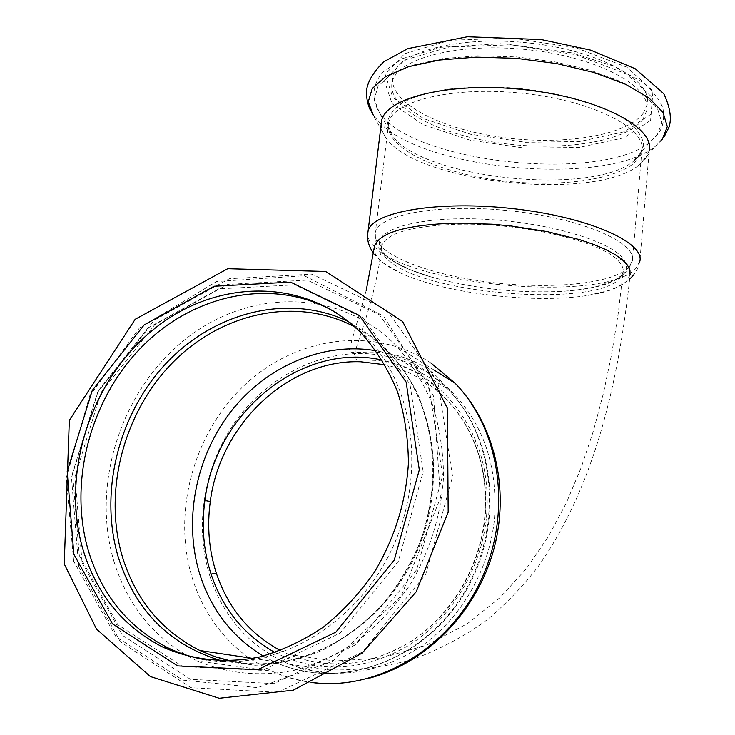 <?xml version="1.0" encoding="UTF-8"?>
<svg xmlns="http://www.w3.org/2000/svg" width="735" height="735" viewBox="0 0 735 735"><rect width="100%" height="100%" fill="white"/><g stroke="black" fill="none" stroke-linecap="round" stroke-linejoin="round"><path stroke-width="0.55" stroke-dasharray="3.67 2.76" d="M113.989 561.558C128.294 607.413 156.041 640.543 197.219 660.967C227.078 673.701 260.585 677.082 294.423 670.265C316.849 663.898 338.265 653.893 358.662 640.231C378.066 624.658 395.099 606.32 409.772 585.225C429.892 551.406 441.156 515.217 443.554 476.666C443.334 451.593 439.668 427.641 432.557 404.829C423.617 383.082 411.876 363.779 397.35 346.902C341.775 288.497 250.46 287.955 186.368 338.467C121.992 388.686 90.451 483.125 113.989 561.558M210.219 577.159C224.221 618.383 250.516 647.388 289.112 664.174C333.304 680.564 377.193 674.721 420.787 646.625C461.185 618.447 489.299 569.717 494.444 519.259C498.293 462.692 481.379 417.7 443.71 384.267C419.749 364.542 392.628 354.288 362.337 353.507C312.559 352.726 263.249 380.666 233.252 424.692C203.43 468.912 194.132 527.326 210.219 577.159M207.022 659.993C275.616 671.285 354.389 626.459 390.533 552.049C426.952 477.759 415.018 386.849 366.499 336.887L352.184 323.795L336.511 312.889M374.464 246.822C412.023 286.301 605.447 302.949 635.922 268.339L639.836 261.329L649.262 150.491L645.256 159.127L638.458 165.54C591.804 202.235 414.182 182.317 385.489 137.169L382.255 131.087L381.088 125.033M289.112 664.174L329.216 669.907C356.052 670.559 383.56 667.178 411.747 659.773C439.87 649.51 465.319 635.94 488.104 619.072C506.948 602.966 523.651 585.428 538.222 566.455C594.817 485.853 618.567 382.852 630.088 275.019L626.578 281.101C619.844 287.633 606.991 292.392 588.028 295.387C535.493 303.987 447.459 293.899 402.945 274.127L384.58 263.984C377.928 259.06 374.437 254.181 374.097 249.34M643.52 112.924C626.422 136.352 560.3 145.989 498.909 136.912C437.426 128.111 386.95 101.219 392.986 75.705C397.81 51.716 460.22 35.096 530.018 43.071C599.87 50.761 652.551 80.29 647.269 104.232L643.52 112.924M642.978 119.199C625.889 142.388 559.721 151.86 498.284 142.801C436.746 134.018 386.206 107.31 392.224 82.044C397.01 58.276 459.458 41.886 529.319 49.861C599.236 57.56 651.991 86.877 646.726 110.59L642.978 119.199M389.192 258.435L390.092 259.115C398.71 265.363 411.857 271.16 429.543 276.507C471.08 288.258 514.5 293.247 559.813 291.483C573.475 290.647 585.795 288.993 596.765 286.521L614.598 280.476L627.745 270.829L632.376 260.888L641.839 150.877L638.788 156.638L632.936 161.718L649.29 142.774L658.22 133.614C663.025 127.348 664.605 119.015 662.97 108.587C660.388 100.631 653.663 91.912 642.803 82.403L613.9 66.279L571.977 52.828L502.464 43.604L440.752 47.288L402.477 58.598L382.43 72.434C372.25 85.315 371.221 98.665 379.324 112.492L374.271 99.188L378.056 86.271L391.011 74.63L412.804 65.149L442.332 58.662L477.686 55.796L516.264 56.889L555.054 61.905L590.977 70.441L621.305 81.769L643.933 94.925L657.604 108.89L661.886 122.653L657.072 135.332L649.29 142.774C598.042 183.254 411.214 162.297 379.324 112.492L391.727 134.661L387.464 123.223C388.356 115.661 393.482 108.706 402.817 102.367C414.549 96.597 429.791 92.178 448.534 89.1C468.856 86.978 490.631 86.592 513.848 87.952C560.502 92.114 603.968 104.93 627.029 120.669C636.868 128.662 642.39 136.581 643.612 144.418L639.67 155.315L632.936 161.718C588.395 196.787 419.152 177.797 391.727 134.661C388.493 130.123 387.492 126.062 388.714 122.488C393.289 100.401 455.25 85.582 524.753 93.51C594.312 101.182 646.947 128.846 641.839 150.877L638.191 158.815C621.397 180.259 555.724 188.61 494.591 179.744C433.365 171.136 382.944 145.934 388.714 122.488L375.401 232.067C379.499 213.958 441.983 203.053 512.644 211.083C583.351 218.911 637.208 242.872 632.376 260.888L628.811 267.347C612.136 284.629 545.829 290.068 483.814 281.468C421.706 273.071 370.109 251.269 375.401 232.067C374.859 247.814 379.526 248.062 382.145 252.325L389.081 258.334C391.277 260.245 398.462 264.085 410.644 269.846L429.543 276.507C411.784 271.169 398.333 265.142 389.192 258.435C381.235 252.454 378.075 246.592 379.719 240.86C383.863 225.755 430.921 215.649 490.576 219.59C550.157 223.422 607.716 240.575 621.994 257.323C627.497 263.718 627.773 269.543 622.839 274.78L620.377 276.783L619.853 278.436C595.065 307.276 431.629 295.057 391.103 262.404C383.321 256.616 380.234 250.957 381.842 245.426L381.878 245.325C387.428 232.701 413.107 225.673 458.916 224.221C523.862 222.778 603.692 242.127 618.943 261.559C622.462 265.5 623.831 269.267 623.032 272.85L619.853 278.436M275.046 652.551C318.264 674.023 362.796 671.652 408.651 645.449C450.987 618.925 481.122 569.423 486.395 517.863C488.986 490.594 485.495 464.998 475.912 441.064L474.507 443.269L474.883 443.6C484.181 466.955 487.553 491.908 484.99 518.478C480.001 566.584 452.925 612.935 414.255 639.413C372.516 665.809 330.695 670.825 288.818 654.481L334.94 661.004L381.594 657.954L426.622 645.165L467.57 623.556L500.02 597.619L526.131 568.918L548.044 537.166L566.226 503.135L581.119 467.736L593.375 431.077L603.444 393.216L611.639 354.169L618.135 314.01L623.032 272.85L620.377 276.783L608.883 283.159C597.086 287.523 580.733 290.297 559.813 291.483L559.813 291.483C591.758 289.682 612.76 284.114 622.839 274.78M475.912 441.064C456.545 397.038 425.335 370.054 382.301 360.104M474.883 443.6C466.238 422.469 453.761 404.93 437.463 391.011L437.454 391.002C421.872 377.909 404.415 369.163 385.076 364.753M486.395 517.863L484.641 518.147C479.698 566.428 452.448 613.155 413.658 639.661C371.781 665.974 330.162 670.908 288.818 654.481L280.504 650.585M430.848 362.925C374.106 325.587 297.069 336.336 245.499 384.23C193.82 432.088 171.374 512.378 192.699 579.419C203.319 612.053 221.979 638.173 248.687 657.797M250.212 658.872L271.812 671.165C284.914 677.137 298.732 680.977 313.275 682.705M78.719 566.657L120.43 641.885L190.944 687.703L277.711 692.324L362.539 652L425.785 574.145L452.576 476.473L437.72 381.603L386.555 309.848L311.87 274.155L229.348 278.712L154.01 320.359L98.343 390.643L71.497 477.585L78.719 566.657M79.279 555.476L117.83 624.732L182.785 666.562L262.478 670.357L340.25 632.991L398.315 561.375L423.176 471.649L410.001 384.341L363.412 318.053L294.891 284.849L218.791 288.864L149.076 327.351L97.47 392.508L72.581 473.101L79.279 555.476M82.072 562.753L122.433 635.306L190.512 679.351L274.155 683.614L355.841 644.641L416.754 569.607L442.645 475.517L428.496 384.037L379.333 314.727L307.359 280.118L227.666 284.408L154.828 324.613L100.98 392.591L75.034 476.675L82.072 562.753M222.328 661.041L255.357 665.249C278.161 664.293 300.679 659.221 322.931 650.052C344.55 638.614 364.266 623.693 382.09 605.282C398.388 585.198 411.508 563.028 421.449 538.764C429.295 513.802 433.347 488.582 433.622 463.105C431.693 438.023 426.162 414.476 417.048 392.462C406.069 371.791 392.352 354.013 375.897 339.12L348.583 321.636M230.726 660.93C297.133 675.336 375.337 634.443 411.747 562.789C448.469 491.283 437.242 401.999 389.385 353.167C379.021 342.482 367.482 333.736 354.775 326.928M263.295 656.061L273.696 661.518C335.132 691.102 418.84 664.201 461.314 597.04C504.238 530.201 496.428 437.986 447.477 388.806C427.145 368.4 403.34 355.712 376.054 350.751M374.326 246.684C369.935 242.421 367.711 238.213 367.656 234.052M662.18 139.659L654.389 147.055C604.62 185.946 429.451 170.649 381.189 124.206M381.097 124.123L373.426 115.542L370.578 110.654M651.146 114.063L624.382 131.749L579.667 141.506L525.488 142.287L470.62 134.257L423.663 118.611L392.839 97.544L385.158 74.419L404.636 53.719L449.765 40.306L511.78 37.99L576.019 47.775L626.753 67.133L652.965 91.067L651.146 114.063M650.613 120.338L623.85 137.831L579.106 147.441L524.891 148.148L469.968 140.137L422.974 124.582L392.095 103.672L384.377 80.758L403.846 60.27L448.993 47.031L511.064 44.807L575.358 54.574L626.156 73.812L652.414 97.562L650.613 120.338M379.719 240.86L381.851 245.389C380.105 248.944 382.852 253.511 390.092 259.115L391.103 262.404M484.99 518.478L484.641 518.147C487.158 491.485 483.786 466.523 474.507 443.269C465.898 422.239 453.55 404.82 437.463 391.011C428.597 377.836 413.162 368.327 391.139 362.456L378.516 360.508L358.019 359.727L355.354 358.91L354.123 357.164C353.82 348.794 375.649 301.956 381.878 245.325L381.842 245.426M621.994 257.323L618.943 261.559M434.348 370.201L397.35 346.902M369.769 678.074C335.619 686.931 302.967 684.634 271.812 671.165L197.219 660.967M366.499 336.887L362.456 334.397M73.638 561.172L66.306 477.667L89.698 395.825L139.457 327.966L216.614 281.523L304.336 275.744L383.385 315.958L433.54 396.064L440.476 497.751L401.31 595.864L332.248 661.5L257.526 687.648L182.85 680.132L115.827 636.51L73.638 561.172M230.119 660.958C295.314 675.75 374.143 635.196 410.874 562.826C447.937 490.585 436.222 401.218 389.385 353.167L447.477 388.806C497.411 438.731 504.807 530.661 462.269 596.884C420.209 663.429 336.612 691.065 273.696 661.518L252.794 658.404M373.518 253.189C383.615 265.344 393.721 269.736 402.945 274.127M639.836 261.329L637.815 268.348L633.956 274.669M588.028 295.387L606.485 291.106C614.671 288.837 622.398 284.849 629.665 279.153M638.458 165.54L664.403 136.361M385.489 137.169L373.426 115.542M366.205 290.518L349.116 350.099C349.676 355.685 367.105 349.097 391.305 353.939C415.312 359.562 432.777 369.677 443.71 384.267M646.726 110.59L647.269 104.232M392.224 82.044L392.986 75.705"/><path stroke-width="1.1" d="M82.981 549.514C96.653 594.385 123.361 626.955 163.106 647.232C192.542 660.177 225.737 663.733 259.381 657.026C281.698 650.723 303.04 640.745 323.4 627.093C342.776 611.52 359.801 593.173 374.492 572.041C394.649 538.167 405.959 501.959 408.412 463.427C408.237 438.372 404.608 414.494 397.534 391.783C388.631 370.174 376.936 351.045 362.456 334.397C307.662 277.472 217.992 277.867 154.91 328.325C91.544 378.497 60.261 472.008 82.981 549.514M336.511 312.889C276.746 277.334 197.706 292.199 144.602 344.09C91.434 396 67.694 480.313 88.375 550.763C102.036 595.405 128.662 627.819 168.26 647.985C180.488 653.819 193.406 657.825 207.022 659.993M381.088 125.033L381.649 120.476C386.491 97.158 451.896 81.42 525.479 89.799C599.108 97.93 654.637 127.238 649.262 150.491M374.097 249.34L374.639 245.554C380.583 232.159 407.704 224.671 456.022 223.1L492.266 224.221L510.963 225.967L547.336 231.635L579.74 239.702L593.531 244.397L605.401 249.404L615.076 254.586L622.435 259.841L627.414 265.069L629.95 270.158L630.088 275.019M275.046 652.551C244.103 635.169 222.769 609.012 211.046 574.072C203.466 550.368 201.418 525.847 204.89 500.498L210.293 501.49C206.912 526.232 208.942 550.166 216.366 573.272C228.089 608.01 249.468 633.781 280.504 650.585M382.301 360.104C302.03 341.536 215.474 412.197 204.89 500.498M385.076 364.753L360.655 361.767C288.598 359.103 219.894 424.297 210.293 501.49M248.687 657.797L250.212 658.872M313.275 682.705C377.974 690.624 449.168 648.408 480.837 580.549C512.718 512.773 500.526 430.214 455.231 383.339L430.848 362.925M73.849 554.245L112.483 623.859L177.677 665.91L257.719 669.714L335.877 632.118L394.263 560.079L419.308 469.84L406.124 382.071L359.369 315.462L290.564 282.148L214.142 286.237L144.124 324.953L92.261 390.46L67.197 471.457L73.849 554.245M348.583 321.636C289.719 293.32 216.228 311.254 167.672 361.721C119.107 412.252 98.49 491.32 118.39 557.553C135.69 611.226 170.336 645.725 222.328 661.041M354.775 326.928C296.784 296.159 222.558 312.219 173.23 362.006C123.875 411.83 102.615 491.191 122.635 557.543C136.049 600.201 161.801 631.2 199.892 650.53L214.951 656.64L230.726 660.93M376.054 350.751C323.051 341.527 266.336 366.177 230.799 411.71C195.4 457.381 182.941 521.437 200.232 575.634C211.827 610.748 232.848 637.557 263.295 656.061M367.656 234.052L368.125 230.854C372.461 211.763 438.418 200.177 513.232 208.676C588.101 216.963 644.926 242.329 639.836 261.329M373.426 115.542L368.263 101.807L372.259 88.485L385.783 76.468L408.504 66.701L439.282 60.031L476.133 57.128L516.328 58.322L556.707 63.596L594.064 72.499L625.522 84.277L648.941 97.93L663.007 112.381L667.307 126.595L662.18 139.659M211.046 574.072L216.366 573.272M369.769 678.074C426.603 662.667 475.49 612.815 493.047 552.058C510.513 491.32 495.289 424.564 455.231 383.339L434.348 370.201M64.239 563.956L96.533 629.114L150.353 676.549L219.186 698.25L293.265 690.202L362.162 653.093L416.185 591.822L448.185 512.24L447.404 408.256L402.605 321.48L325.678 271.491L227.721 268.716L135.176 319.293L69.329 420.346L64.239 563.956M168.26 647.985L163.106 647.232M252.794 658.404L199.892 650.53L214.638 656.631L230.119 660.958M373.518 253.189C368.235 245.72 366.434 238.269 368.125 230.854L381.649 120.476M629.665 279.153L633.956 274.669M366.205 290.518L374.639 245.554M370.578 110.654C367.224 103.617 365.984 96.212 366.866 88.457C368.648 79.867 374.335 70.946 383.927 61.694L407.778 48.639L467.341 36.75L541.236 39.543L590.517 50.09L635.187 68.713L663.751 93.676C670.044 106.998 671.827 118.114 669.08 127.017L664.403 136.361"/></g></svg>
